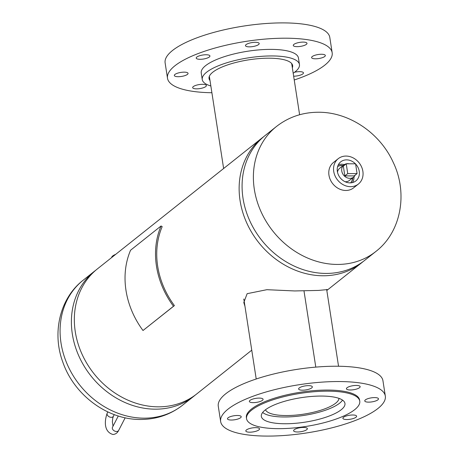 <?xml version="1.0" encoding="UTF-8"?>
<svg xmlns="http://www.w3.org/2000/svg" width="459" height="459" viewBox="0 0 459 459"><rect width="100%" height="100%" fill="white"/><g stroke="black" fill="none" stroke-linecap="round" stroke-linejoin="round"><path stroke-width="0.69" d="M244.945 306.205L243.792 302.527L247.143 293.68L266.863 289.692L294.701 290.949L318.494 290.421L327.267 289.6L326.791 290.3M243.97 299.922L243.758 299.434M251.75 350.177L196.802 393.879A79.843 67.915 -128.5 0 1 123.597 398.096A79.843 67.915 -128.5 0 1 75.276 331.696A79.843 67.915 -128.5 0 1 97.4 268.894L262.198 137.832A79.843 67.915 -128.5 0 1 263.69 136.684M363.052 261.619A79.843 67.915 -128.5 0 1 361.6 262.818A79.843 67.915 -128.5 0 1 288.395 267.035A79.843 67.915 -128.5 0 1 240.074 200.635A79.843 67.915 -128.5 0 1 262.198 137.832M195.31 395.027A79.843 67.915 -128.5 0 1 193.853 396.226A79.843 67.915 -128.5 0 1 155.836 409.176A79.843 67.915 -128.5 0 1 78.839 355.983A79.843 67.915 -128.5 0 1 94.456 271.24A79.843 67.915 -128.5 0 1 95.948 270.093M265.147 135.491A79.843 67.915 51.5 0 0 249.53 220.234A79.843 67.915 51.5 0 0 326.527 273.426A79.843 67.915 51.5 0 0 364.544 260.471L375.852 251.48A79.843 67.915 -128.5 0 1 337.83 264.436A79.843 67.915 -128.5 0 1 260.832 211.243A79.843 67.915 -128.5 0 1 276.45 126.5L265.147 135.491M111.663 257.551A11.573 3.391 -8.8 0 1 114.188 255.02A11.573 3.391 -8.8 0 1 115.697 254.343M355.415 163.8A12.175 10.356 51.5 0 0 340.343 162.165A12.175 10.356 51.5 0 0 338.644 175.395A12.175 10.356 51.5 0 0 355.478 181.202A12.175 10.356 51.5 0 0 357.963 167.351A12.175 10.356 51.5 0 0 355.61 164.006M352.472 182.579A11.808 10.041 51.5 0 0 354.021 176.726M350.693 182.854A10.563 8.985 51.5 0 0 352.868 177.679M350.63 182.86A10.563 8.985 51.5 0 0 352.661 177.845M338.22 158.694L333.458 162.48A16.203 13.781 51.5 0 0 330.687 180.513A16.203 13.781 51.5 0 0 353.625 187.84L358.387 184.053A16.203 13.781 51.5 0 0 361.158 166.02A16.203 13.781 51.5 0 0 338.22 158.694A16.203 13.781 51.5 0 0 335.449 176.721A16.203 13.781 51.5 0 0 358.387 184.053M342.982 165.67A10.563 8.985 51.5 0 0 337.635 166.519M343.189 165.504A10.563 8.985 51.5 0 0 337.652 166.456M344.376 164.597A11.808 10.041 51.5 0 0 338.323 164.787M346.241 163.817A7.774 6.615 51.5 0 0 343.923 164.924A7.774 6.615 51.5 0 0 342.397 173.163A7.774 6.615 51.5 0 0 349.878 178.356A7.774 6.615 51.5 0 0 353.602 177.094A7.774 6.615 51.5 0 0 355.203 175.08M349.069 163.806A7.774 6.615 51.5 0 0 347.647 163.662A7.774 6.615 51.5 0 0 346.264 163.811L343.349 166.112L344.841 175.912L354.17 175.9L357.068 173.6L355.582 163.8L346.247 163.811L347.733 173.605L357.068 173.6M345.105 181.73A7.774 6.615 51.5 0 0 345.61 181.747A7.774 6.615 51.5 0 0 349.333 180.49L353.602 177.094M343.923 164.924L339.654 168.315A7.774 6.615 51.5 0 0 337.491 172.154M347.733 173.605L344.841 175.912M265.503 409.755A37.271 10.913 171.2 0 0 286.795 415.544A37.271 10.913 171.2 0 0 339 398.378M262.663 412.457A41.66 12.198 171.2 0 0 284.993 416.984A41.66 12.198 171.2 0 0 342.523 400.099M304.024 291.115L315.792 367.114L304.019 291.115M292.349 67.8A42.308 12.393 171.2 0 0 292.67 66.589A42.308 12.393 171.2 0 0 292.658 65.568A42.308 12.393 171.2 0 0 250.666 59.544A42.308 12.393 171.2 0 0 209.023 77.491A42.308 12.393 171.2 0 0 209.04 78.512A42.308 12.393 171.2 0 0 210.01 80.549M307.002 43.485A6.942 2.031 171.2 0 0 306.996 43.318A6.942 2.031 171.2 0 0 300.106 42.326A6.942 2.031 171.2 0 0 293.272 45.275A6.942 2.031 171.2 0 0 293.272 45.441A6.942 2.031 171.2 0 0 300.169 46.428A6.942 2.031 171.2 0 0 307.002 43.485M259.197 43.691A6.942 2.031 171.2 0 0 259.197 43.525A6.942 2.031 171.2 0 0 252.307 42.532A6.942 2.031 171.2 0 0 245.473 45.481A6.942 2.031 171.2 0 0 245.473 45.648A6.942 2.031 171.2 0 0 252.364 46.634A6.942 2.031 171.2 0 0 259.197 43.691M209.929 56.136A6.942 2.031 171.2 0 0 209.929 55.969A6.942 2.031 171.2 0 0 203.039 54.977A6.942 2.031 171.2 0 0 196.205 57.926A6.942 2.031 171.2 0 0 196.205 58.092A6.942 2.031 171.2 0 0 203.096 59.079A6.942 2.031 171.2 0 0 209.929 56.136M188.058 73.532A6.942 2.031 171.2 0 0 188.058 73.365A6.942 2.031 171.2 0 0 181.162 72.373A6.942 2.031 171.2 0 0 174.328 75.322A6.942 2.031 171.2 0 0 174.334 75.488A6.942 2.031 171.2 0 0 181.225 76.475A6.942 2.031 171.2 0 0 188.058 73.532M206.395 85.684A6.942 2.031 171.2 0 0 206.389 85.517A6.942 2.031 171.2 0 0 199.499 84.531A6.942 2.031 171.2 0 0 192.665 87.474A6.942 2.031 171.2 0 0 192.671 87.64A6.942 2.031 171.2 0 0 199.562 88.633A6.942 2.031 171.2 0 0 206.395 85.684M293.645 76.2A6.942 2.031 171.2 0 0 303.462 73.033A6.942 2.031 171.2 0 0 303.462 72.866A6.942 2.031 171.2 0 0 294.569 72.252M325.333 55.637A6.942 2.031 171.2 0 0 325.333 55.47A6.942 2.031 171.2 0 0 318.443 54.483A6.942 2.031 171.2 0 0 311.609 57.427A6.942 2.031 171.2 0 0 311.609 57.593A6.942 2.031 171.2 0 0 318.5 58.586A6.942 2.031 171.2 0 0 325.333 55.637M293.186 73.233A49.182 14.401 171.2 0 0 299.469 65.7A49.182 14.401 171.2 0 0 299.452 64.518L298.436 57.954A49.182 14.401 171.2 0 0 249.616 50.949A49.182 14.401 171.2 0 0 201.214 71.816A49.182 14.401 171.2 0 0 201.231 73.004L202.247 79.562A49.182 14.401 171.2 0 0 210.853 85.976M299.452 64.518A49.182 14.401 171.2 0 0 250.631 57.513A49.182 14.401 171.2 0 0 202.23 78.374A49.182 14.401 171.2 0 0 202.247 79.562M294.236 79.986A83.32 24.402 171.2 0 0 332.201 54.741A83.32 24.402 171.2 0 0 332.167 52.733L329.797 37.426A83.32 24.402 171.2 0 0 247.097 25.555A83.32 24.402 171.2 0 0 165.097 60.904A83.32 24.402 171.2 0 0 165.125 62.917L167.495 78.225A83.32 24.402 171.2 0 0 211.897 92.735M332.167 52.733A83.32 24.402 171.2 0 0 249.466 40.862A83.32 24.402 171.2 0 0 167.466 76.217A83.32 24.402 171.2 0 0 167.495 78.225M331.65 415.056A42.308 12.393 -8.8 0 1 287.311 423.737A42.308 12.393 -8.8 0 1 261.343 416.376A42.308 12.393 -8.8 0 1 274.66 404.758A42.308 12.393 -8.8 0 1 318.999 396.077A42.308 12.393 -8.8 0 1 344.961 403.432A42.308 12.393 -8.8 0 1 331.65 415.056M305.16 430.553A6.942 2.031 -8.8 0 1 297.885 431.976A6.942 2.031 -8.8 0 1 293.622 430.771A6.942 2.031 -8.8 0 1 295.808 428.861A6.942 2.031 -8.8 0 1 303.083 427.438A6.942 2.031 -8.8 0 1 307.346 428.643A6.942 2.031 -8.8 0 1 305.16 430.553M257.356 430.76A6.942 2.031 -8.8 0 1 250.08 432.183A6.942 2.031 -8.8 0 1 245.817 430.978A6.942 2.031 -8.8 0 1 248.003 429.067A6.942 2.031 -8.8 0 1 255.279 427.645A6.942 2.031 -8.8 0 1 259.542 428.849A6.942 2.031 -8.8 0 1 257.356 430.76M239.024 418.602A6.942 2.031 -8.8 0 1 231.743 420.031A6.942 2.031 -8.8 0 1 227.486 418.82A6.942 2.031 -8.8 0 1 229.666 416.915A6.942 2.031 -8.8 0 1 236.947 415.487A6.942 2.031 -8.8 0 1 241.204 416.697A6.942 2.031 -8.8 0 1 239.024 418.602M260.896 401.206A6.942 2.031 -8.8 0 1 253.615 402.635A6.942 2.031 -8.8 0 1 249.357 401.424A6.942 2.031 -8.8 0 1 251.543 399.519A6.942 2.031 -8.8 0 1 258.819 398.096A6.942 2.031 -8.8 0 1 263.082 399.301A6.942 2.031 -8.8 0 1 260.896 401.206M310.164 388.762A6.942 2.031 -8.8 0 1 302.883 390.19A6.942 2.031 -8.8 0 1 298.625 388.98A6.942 2.031 -8.8 0 1 300.811 387.075A6.942 2.031 -8.8 0 1 308.087 385.646A6.942 2.031 -8.8 0 1 312.344 386.857A6.942 2.031 -8.8 0 1 310.164 388.762M357.963 388.555A6.942 2.031 -8.8 0 1 350.687 389.984A6.942 2.031 -8.8 0 1 346.425 388.773A6.942 2.031 -8.8 0 1 348.611 386.868A6.942 2.031 -8.8 0 1 355.886 385.44A6.942 2.031 -8.8 0 1 360.149 386.65A6.942 2.031 -8.8 0 1 357.963 388.555M376.3 400.713A6.942 2.031 -8.8 0 1 369.025 402.136A6.942 2.031 -8.8 0 1 364.762 400.931A6.942 2.031 -8.8 0 1 366.948 399.02A6.942 2.031 -8.8 0 1 374.223 397.597A6.942 2.031 -8.8 0 1 378.486 398.802A6.942 2.031 -8.8 0 1 376.3 400.713M354.428 418.109A6.942 2.031 -8.8 0 1 347.147 419.532A6.942 2.031 -8.8 0 1 342.89 418.321A6.942 2.031 -8.8 0 1 345.076 416.416A6.942 2.031 -8.8 0 1 352.351 414.993A6.942 2.031 -8.8 0 1 356.609 416.198A6.942 2.031 -8.8 0 1 354.428 418.109M246.862 398.676A83.32 24.402 -8.8 0 1 334.186 381.578A83.32 24.402 -8.8 0 1 385.319 396.065A83.32 24.402 -8.8 0 1 359.104 418.952A83.32 24.402 -8.8 0 1 271.78 436.05A83.32 24.402 -8.8 0 1 220.647 421.557A83.32 24.402 -8.8 0 1 246.862 398.676M220.647 421.557L218.277 406.249A83.32 24.402 -8.8 0 1 244.492 383.368A83.32 24.402 -8.8 0 1 331.817 366.265A83.32 24.402 -8.8 0 1 382.949 380.758L385.319 396.065M264.573 402.933A57.283 16.776 -8.8 0 1 324.605 391.183A57.283 16.776 -8.8 0 1 359.758 401.143A57.283 16.776 -8.8 0 1 341.737 416.875A57.283 16.776 -8.8 0 1 281.7 428.631A57.283 16.776 -8.8 0 1 246.546 418.671A57.283 16.776 -8.8 0 1 264.573 402.933M246.546 418.671L246.38 417.575A57.283 16.776 -8.8 0 1 264.401 401.843A57.283 16.776 -8.8 0 1 324.438 390.087A57.283 16.776 -8.8 0 1 359.592 400.047L359.758 401.143M130.574 250.23A81.18 69.045 51.5 0 0 143.001 330.509L173.485 306.262A81.18 69.045 51.5 0 1 161.057 225.983L130.574 250.23M161.057 225.983L162.182 226.637A79.843 67.915 51.5 0 0 174.409 305.602L143.001 330.509M174.409 305.602L173.485 306.262M144.528 418.166A79.843 67.915 51.5 0 0 182.55 405.217C170.547 414.557 156.737 419.308 141.12 419.463C107.4 420.014 73.979 394.929 62.757 361.939C51.89 332.695 59.813 298.258 83.148 280.231A79.843 67.915 51.5 0 0 67.53 364.98A79.843 67.915 51.5 0 0 144.528 418.166M113.017 426.216L112.369 421.827L112.725 418.258L113.396 416.267A3.471 2.393 27.3 0 1 111.296 417.334A3.471 2.393 27.3 0 1 107.957 415.871A3.471 2.393 27.3 0 1 107.228 413.089C103.809 422.59 104.709 432.194 112.994 434.489C115.565 434.271 117.452 432.917 118.657 430.427A3.471 2.393 -152.7 0 1 116.557 431.494A3.471 2.393 -152.7 0 1 112.449 428.855A3.471 2.393 -152.7 0 1 112.484 427.249L118.284 415.986M326.819 290.478L361.6 262.818M83.148 280.231L94.456 271.24M182.55 405.217L193.853 396.226M375.852 251.48C401.338 231.898 408.08 192.998 393.202 162.331C379.977 132.955 348.926 111.807 317.88 112.248C302.263 112.403 288.453 117.154 276.45 126.5M291.689 63.531L299.612 114.744M209.35 76.28L223.631 168.51M338.547 366.248L326.659 289.422M256.214 378.996L243.832 299.01M107.228 413.089L107.831 411.918M113.396 416.267L114.251 414.615M112.484 427.249L112.335 427.673M118.657 430.427L125.169 417.793"/></g></svg>
